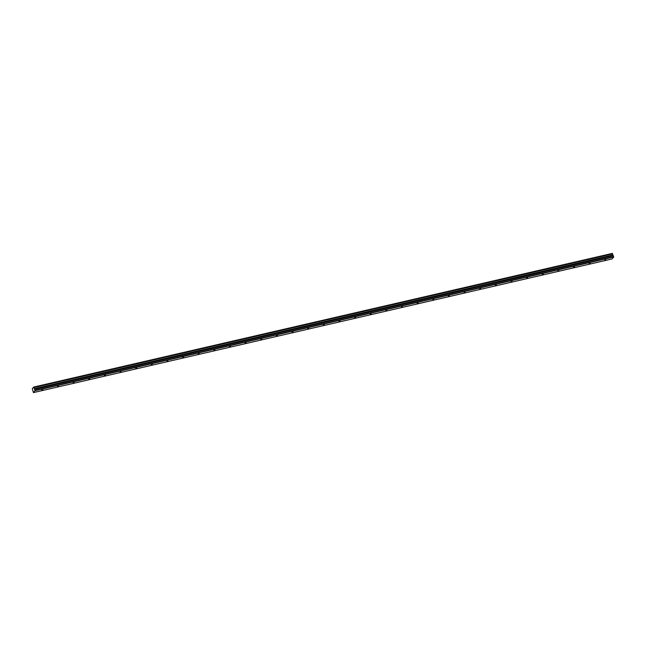 <?xml version="1.0" encoding="UTF-8"?>
<svg xmlns="http://www.w3.org/2000/svg" width="646" height="646" viewBox="0 0 646 646"><rect width="100%" height="100%" fill="white"/><g stroke="black" fill="none" stroke-linecap="round" stroke-linejoin="round"><path stroke-width="0.97" d="M604.834 260.047L605.754 259.571L604.834 260.047M41.877 390.079L42.806 389.603L41.877 390.079M57.518 386.461L58.439 385.993L57.518 386.461M73.151 382.852L74.08 382.375L73.151 382.852M88.793 379.242L89.713 378.766L88.793 379.242M104.434 375.625L105.355 375.156L104.434 375.625M120.067 372.015L120.988 371.539L120.067 372.015M135.708 368.406L136.629 367.929L135.708 368.406M151.342 364.796L152.27 364.32L151.342 364.796M166.983 361.179L167.903 360.71L166.983 361.179M182.616 357.569L183.545 357.093L182.616 357.569M198.257 353.96L199.178 353.483L198.257 353.96M213.891 350.342L214.819 349.874L213.891 350.342M229.532 346.732L230.452 346.256L229.532 346.732M245.165 343.123L246.094 342.646L245.165 343.123M260.806 339.513L261.727 339.037L260.806 339.513M276.44 335.896L277.368 335.427L276.44 335.896M292.081 332.286L293.001 331.81L292.081 332.286M307.714 328.677L308.643 328.2L307.714 328.677M323.355 325.059L324.276 324.591L323.355 325.059M338.997 321.45L339.917 320.973L338.997 321.45M354.63 317.84L355.55 317.364L354.63 317.84M370.271 314.231L371.192 313.754L370.271 314.231M385.904 310.613L386.833 310.137L385.904 310.613M401.546 307.003L402.466 306.527L401.546 307.003M417.179 303.394L418.107 302.917L417.179 303.394M432.82 299.776L433.741 299.308L432.82 299.776M448.453 296.167L449.382 295.69L448.453 296.167M464.094 292.557L465.015 292.081L464.094 292.557M479.728 288.94L480.656 288.471L479.728 288.94M495.369 285.33L496.29 284.854L495.369 285.33M511.002 281.721L511.931 281.244L511.002 281.721M526.643 278.111L527.564 277.635L526.643 278.111M542.285 274.493L543.205 274.025L542.285 274.493M557.918 270.884L558.838 270.408L557.918 270.884M573.559 267.274L574.48 266.798L573.559 267.274M589.192 263.657L590.121 263.188L589.192 263.657M33.762 387.035L612.351 253.402L612.545 253.821L33.955 387.463L33.762 387.035L32.3 388.706L33.431 392.598L35.11 390.685L613.7 257.043L612.02 258.965L33.431 392.598M35.11 390.685L34.351 388.674L612.941 255.033L612.545 253.821M612.941 255.033L613.7 257.043M35.11 390.418L613.692 256.777M612.917 254.992L34.351 388.674M34.327 388.634L33.963 387.527L612.553 253.886M34.771 389.385L613.353 255.743M612.424 253.474L33.842 387.115M34.488 389.102L613.078 255.461"/></g></svg>
